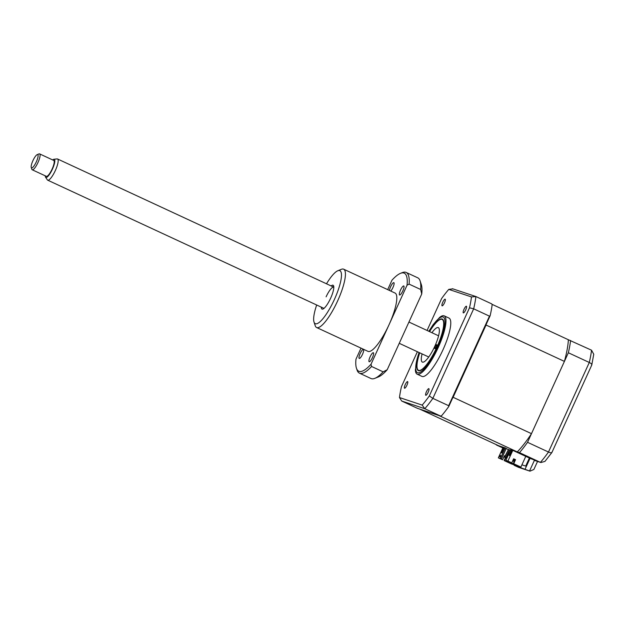 <?xml version="1.0" encoding="UTF-8"?>
<svg xmlns="http://www.w3.org/2000/svg" width="625" height="625" viewBox="0 0 625 625"><rect width="100%" height="100%" fill="white"/><g stroke="black" fill="none" stroke-linecap="round" stroke-linejoin="round"><path stroke-width="0.94" d="M514.391 464.773L514.156 465.305L529.547 470.992L534.391 460.367L540.852 462.539L544.945 461.406L551.891 452.516L591.773 365.016L593.75 354.242L591.539 350.203L568.367 339.742A73.344 18.008 114.9 0 1 564.414 361.398L531.484 433.664A73.344 18.008 114.9 0 1 517.25 451.906L510.711 449.734L505.867 460.367L511.383 462.711L507.922 461.047L512.766 450.422M525.18 468.969L530.023 458.336L540.852 462.539M503.141 447.312L496.398 444.977L502.844 447.969M529.375 458.031L525.703 466.086L521.922 464.828M519.477 452.648A78.898 19.367 -65.1 0 0 527.539 442.312L548.484 452.031A78.898 19.367 -65.1 0 1 540.414 462.367L519.477 452.648L513.453 450.648L530.023 458.336M527.539 442.312L568.352 352.758L589.297 362.477C591.57 363.656 592.297 364.609 591.477 365.344M568.352 352.758A78.898 19.367 -65.1 0 0 570.594 340.484M529.977 471.164L518.523 467.328L529.977 471.164L533.883 469.461L537.539 461.438M514.156 465.305L518.523 467.328M591.539 350.203A78.898 19.367 -65.1 0 1 589.297 362.477L548.484 452.031C550.844 453.016 552 453.023 551.961 452.055M442.773 302.227A3.656 0.898 -65.1 0 0 442.094 305.828A3.656 0.898 -65.1 0 0 444.492 302.797A3.656 0.898 -65.1 0 0 445.172 299.195A3.656 0.898 -65.1 0 0 442.773 302.227M464.008 309.289A3.656 0.898 -65.1 0 0 463.328 312.883A3.656 0.898 -65.1 0 0 465.719 309.859A3.656 0.898 -65.1 0 0 466.398 306.258A3.656 0.898 -65.1 0 0 464.008 309.289M426.453 391.688A3.656 0.898 -65.1 0 0 425.773 395.281A3.656 0.898 -65.1 0 0 428.172 392.258A3.656 0.898 -65.1 0 0 428.852 388.656A3.656 0.898 -65.1 0 0 426.453 391.688M405.227 384.625A3.656 0.898 -65.1 0 0 404.547 388.227A3.656 0.898 -65.1 0 0 406.938 385.195A3.656 0.898 -65.1 0 0 407.617 381.594A3.656 0.898 -65.1 0 0 405.227 384.625M419 352.484L415.383 369.758A32.141 7.891 -65.1 0 0 417.148 374.172L421.945 376.398A32.141 7.891 -65.1 0 0 443.008 349.742A32.141 7.891 -65.1 0 0 449 318.086L444.211 315.859A32.141 7.891 -65.1 0 0 439.695 317.359L433.227 324.531L428.844 331.281M417.148 374.172A32.141 7.891 -65.1 0 0 438.211 347.523A32.141 7.891 -65.1 0 0 444.211 315.859M419.641 352.781A28.43 6.977 -65.1 0 0 418.367 370.648A28.43 6.977 -65.1 0 0 437 347.07A28.43 6.977 -65.1 0 0 442.305 319.062A28.43 6.977 -65.1 0 0 429.484 331.578M427.07 330.461L441.625 298.539A76.703 18.828 114.9 0 1 448.766 289.383L471.477 296.93A76.703 18.828 114.9 0 1 469.492 307.805L429.328 395.945L432.859 398.375L448.664 405.703L448.734 406.555L490.148 315.688A78.898 19.367 114.9 0 0 492.156 304.703L491.711 303.875L475.906 296.547A78.898 19.367 114.9 0 1 473.672 308.82L432.859 398.375A78.898 19.367 114.9 0 1 424.789 408.711L401.719 401.039L399.469 397.547A76.703 18.828 114.9 0 1 401.453 386.68L417.383 351.727M448.664 405.703L489.469 316.156L473.672 308.82L469.492 307.805M489.469 316.156L490.148 315.688M448.734 406.555A78.898 19.367 114.9 0 1 441.523 415.805L440.594 416.047L424.789 408.711L422.18 405.102L399.469 397.547M401.719 401.039L417.516 408.367L440.594 416.047M452.836 288.867L448.766 289.383M471.477 296.93L475.906 296.547L452.406 288.703M429.328 395.945A76.703 18.828 114.9 0 1 422.18 405.102M419.734 352.82A28.055 6.891 -65.1 0 0 417.328 368.734A28.055 6.891 -65.1 0 0 418.703 370.375A28.055 6.891 -65.1 0 0 436.906 347.039A28.055 6.891 -65.1 0 0 441.961 319.336A28.055 6.891 -65.1 0 0 440.172 319.508A28.055 6.891 -65.1 0 0 429.578 331.617M434.906 348.672A2.195 0.539 114.9 0 1 434.891 348.664A2.195 0.539 114.9 0 1 435.313 346.477A2.195 0.539 114.9 0 1 436.719 344.688A2.195 0.539 114.9 0 1 436.734 344.688A2.195 0.539 114.9 0 1 436.312 346.875A2.195 0.539 114.9 0 1 434.906 348.672M431.922 332.703A18.992 4.664 114.9 0 1 438.211 327.578A18.992 4.664 114.9 0 1 438.328 327.625A18.992 4.664 114.9 0 1 434.672 346.578A18.992 4.664 114.9 0 1 422.461 362.133A18.992 4.664 114.9 0 1 422.336 362.086A18.992 4.664 114.9 0 1 422.078 353.914M506.914 458.078L506.242 457.766L509.477 449.812L505.898 457.656L506.891 458.117M509.812 449.93L510.484 450.234M506.211 457.797L504.875 457.312L508.445 449.469L509.422 449.922M508.445 449.469L504.531 457.195L506.156 457.906M512.984 460.18L513.617 458.836M525.773 456.367L520.898 467.07L513.703 463.734L515.547 459.68L513.625 458.789L511.773 462.836M511.398 450.648L512.086 450.883L509.906 455.664L509.219 455.438L511.398 450.648L512.047 450.953M505.867 460.367L507.922 461.047M514.188 459.102L513.273 461.102L514.047 461.461L514.953 459.461M513.273 461.102L513.891 458.969M512.969 461L513.734 461.359M512.672 461.008L513.656 458.852M510.086 462.102L510.164 463.297L504.508 460.672L505.82 457.797M513.797 463.828L509.891 462.531M505.445 457.625L504.117 460.547L504.508 460.672M505.062 456.023L504.43 455.727L502.578 459.781L498.336 457.859L500.391 458.547L505.234 447.914L498.625 445.719L420.258 409.352A73.344 18.008 114.9 0 1 420.266 409.281M505.047 456.07L504.406 455.773M502.578 459.781L500.391 458.547M503.32 447.961L504 448.195L501.82 452.977L501.141 452.75L503.32 447.961L503.969 448.266M500.172 456.945L499.695 456.781L500.664 455.25L500.172 456.945M498.336 457.859L503.18 447.227M500.906 458.781L501.656 458.492L506.258 448.391L505.234 447.914M506.18 448.57L508.063 449.445M513.602 458.828L515.156 459.555L513.312 463.602L518.961 466.227L510.164 463.297M515.547 459.68L515.156 459.555M513.312 463.602L513.703 463.734M504.117 460.547L511.312 463.883L520.898 467.07M564.414 361.398L486.047 325.031L453.117 397.297A73.344 18.008 114.9 0 1 452.609 398.07M531.484 433.664L453.117 397.297M486.281 324.18A73.344 18.008 114.9 0 1 486.047 325.031M568.367 339.742L491.922 304.266M517.25 451.906L438.883 415.539L420.258 409.352M500.383 456.219L499.969 456.875M31.688 167.898A7.305 1.797 -65.1 0 0 36.484 161.508A7.305 1.797 -65.1 0 0 37.586 154.57A7.305 1.797 -65.1 0 0 37.203 154.633A7.305 1.797 -65.1 0 0 33.008 160.477A7.305 1.797 -65.1 0 0 31.25 167.453A7.305 1.797 -65.1 0 0 31.688 167.898M37.203 154.633L39 153.906A8.766 2.148 114.9 0 1 39.461 153.836A8.766 2.148 114.9 0 1 39.609 153.883A8.766 2.148 114.9 0 1 38.008 162.453A8.766 2.148 114.9 0 1 32.383 169.828A8.766 2.148 114.9 0 1 32.234 169.781A8.766 2.148 114.9 0 1 31.859 169.297L31.25 167.453M32.234 169.781L46.367 176.344A8.766 2.148 -65.1 0 0 46.516 176.383A8.766 2.148 -65.1 0 0 52.141 169.008A8.766 2.148 -65.1 0 0 53.742 160.438L39.609 153.883M45.289 175.844A10 2.453 -65.1 0 0 45.562 177.211A10 2.453 -65.1 0 0 46.016 177.508A10 2.453 -65.1 0 0 52.578 168.766A10 2.453 -65.1 0 0 54.094 159.266A10 2.453 -65.1 0 0 53.891 159.266A10 2.453 -65.1 0 0 52.672 159.938M53.891 159.266L57.109 158.914A11.688 2.867 114.9 0 1 57.344 158.922A11.688 2.867 114.9 0 1 57.539 158.977A11.688 2.867 114.9 0 1 55.398 170.406A11.688 2.867 114.9 0 1 47.906 180.242A11.688 2.867 114.9 0 1 47.703 180.18A11.688 2.867 114.9 0 1 47.375 179.891L45.562 177.211M362.5 354.312A4.969 1.219 114.9 0 1 359.25 358.438A4.969 1.219 114.9 0 1 360.172 353.539A4.969 1.219 114.9 0 1 363.43 349.422A4.969 1.219 114.9 0 1 362.5 354.312M402.852 290.859A4.969 1.219 114.9 0 1 399.602 294.984A4.969 1.219 114.9 0 1 400.523 290.086A4.969 1.219 114.9 0 1 403.781 285.969A4.969 1.219 114.9 0 1 402.852 290.859M389.43 290.438A4.969 1.219 114.9 0 1 390.594 286.789A4.969 1.219 114.9 0 1 393.852 282.664A4.969 1.219 114.9 0 1 392.922 287.562A4.969 1.219 114.9 0 1 390.773 291.062M326.508 283.789A29.219 7.172 114.9 0 1 337.805 270.758L341.398 269.305A32.141 7.891 114.9 0 1 343.453 269.117A32.141 7.891 114.9 0 1 343.656 269.195A32.141 7.891 114.9 0 1 337.656 300.859A32.141 7.891 114.9 0 1 316.797 327.594A32.141 7.891 114.9 0 1 316.594 327.508A32.141 7.891 114.9 0 1 315.227 325.719L314.008 322.039A29.219 7.172 114.9 0 1 316.672 305M316.594 327.508L367.984 351.359A32.141 7.891 -65.1 0 0 389.047 324.703A32.141 7.891 -65.1 0 0 395.047 293.047L343.656 269.195M337.805 270.758A29.219 7.172 114.9 0 1 339.672 270.586A29.219 7.172 114.9 0 1 334.406 299.438A29.219 7.172 114.9 0 1 315.445 323.742A29.219 7.172 114.9 0 1 314.008 322.039M331.133 285.938A13.148 3.227 114.9 0 1 333.648 285.969A13.148 3.227 114.9 0 1 330.641 298.188A13.148 3.227 114.9 0 1 322.945 309.047A13.148 3.227 114.9 0 1 321.297 307.141M372.43 357.617A4.969 1.219 114.9 0 1 369.18 361.734A4.969 1.219 114.9 0 1 370.102 356.844A4.969 1.219 114.9 0 1 373.359 352.727A4.969 1.219 114.9 0 1 372.43 357.617M361.023 348.125L355.961 359.234A54.055 13.273 -65.1 0 0 356.453 368.227L357.062 370.062A55.516 13.633 -65.1 0 0 359.43 373.156A55.516 13.633 -65.1 0 0 371.57 366.477L371.031 364.242L407.062 285.172L409.102 284.125L420.664 289.492A55.516 13.633 -65.1 0 0 420.102 280.898A55.516 13.633 -65.1 0 0 417.734 277.805L406.172 272.438A55.516 13.633 -65.1 0 0 402.273 272.625L400.477 273.352A54.055 13.273 -65.1 0 0 392 280.156L387.68 289.633M420.664 289.492L421.727 293.992L387.203 369.734A52.594 12.914 114.9 0 1 378.477 376.891L374.883 378.336A55.516 13.633 -65.1 0 0 383.133 371.844L371.57 366.477M420.102 280.898L421.312 284.578A52.594 12.914 114.9 0 1 421.727 293.992M409.102 284.125A55.516 13.633 -65.1 0 0 406.172 272.438M333.82 287.188A11.688 2.867 -65.1 0 0 326.102 296.844M407.062 285.172A54.055 13.273 -65.1 0 0 400.477 273.352M356.453 368.227A54.055 13.273 -65.1 0 0 371.031 364.242M359.43 373.156L370.992 378.523A55.516 13.633 -65.1 0 0 374.883 378.336M387.203 369.734L383.133 371.844M419.094 352.523A30.68 7.531 -65.1 0 0 419.125 372.742A30.68 7.531 -65.1 0 0 437.523 347.25A30.68 7.531 -65.1 0 0 444.273 318.055A30.68 7.531 -65.1 0 0 428.938 331.32M57.539 158.977L333.758 287.156M408.938 322.039L438.586 335.805M47.703 180.18L323.922 308.359M399.242 343.312L428.75 357.008"/></g></svg>
